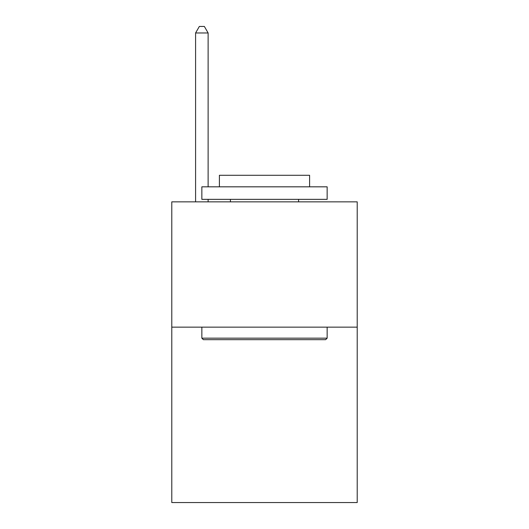 <?xml version="1.0" encoding="UTF-8"?>
<svg xmlns="http://www.w3.org/2000/svg" width="529" height="529" viewBox="0 0 529 529"><rect width="100%" height="100%" fill="white"/><g stroke="black" fill="none" stroke-linecap="round" stroke-linejoin="round"><path stroke-width="0.79" d="M357.214 327.147L357.214 502.55L171.786 502.55L171.786 201.853L357.214 201.853L357.214 327.147L171.786 327.147M203.361 339.671L201.853 338.17L327.147 338.17L325.639 339.671L203.361 339.671M327.147 186.823L327.147 199.347L201.853 199.347L201.853 186.823L327.147 186.823M219.396 186.823L219.396 175.291L309.604 175.291L309.604 186.823M327.147 327.147L327.147 338.17M201.853 327.147L201.853 338.17M298.581 199.347L298.581 201.853M230.419 199.347L230.419 201.853M208.122 186.823L208.122 32.963L195.591 32.963L195.591 201.853M208.122 199.347L208.122 201.853M195.591 32.963L199.347 26.45L204.359 26.45L208.122 32.963"/></g></svg>

